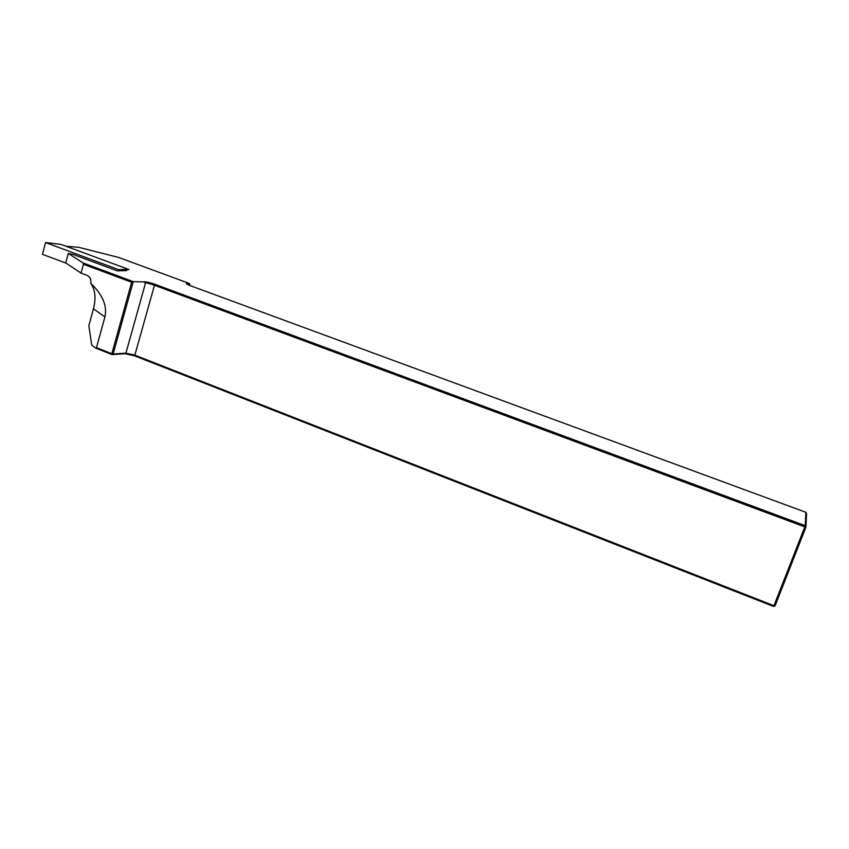 <?xml version="1.0" encoding="UTF-8"?>
<svg xmlns="http://www.w3.org/2000/svg" width="849" height="849" viewBox="0 0 849 849"><rect width="100%" height="100%" fill="white"/><g stroke="black" fill="none" stroke-linecap="round" stroke-linejoin="round"><path stroke-width="1.27" d="M81.058 273.113L83.435 264.262L83.075 262.957L68.281 253.416L65.734 262.946L81.058 273.113L87.076 275.373C90.143 276.912 91.374 279.565 90.758 283.343L90.875 283.481C95.279 289.849 96.139 298.286 93.454 308.792L88.858 325.655L91.724 345.108L95.597 348.09L96.468 347.666L104.915 316.921C107.377 305.873 102.655 294.677 90.758 283.343M83.075 262.957L133.229 281.645L144.139 281.879C146.198 281.709 149.732 282.494 154.762 284.224L805.223 525.68L805.892 512.297L189.603 285.423L186.313 283.439L189.369 283.47L118.425 257.385L78.607 247.292L66.095 246.284M805.892 512.297L806.55 513.645L805.924 527.112L775.063 605.889L773.588 606.462L134.651 355.848L124.888 353.725L112.089 354.595L95.597 348.09M96.468 347.666L111.835 353.725L131.659 282.25L133.229 281.645L113.14 354.001L125.928 353.152L134.418 354.988L773.948 605.708L804.81 526.889L154.04 285.115L143.948 282.038M113.14 354.001L112.089 354.595M68.281 253.416L73.11 254.435L117.353 270.863L126.756 270.619L127.085 269.441L128.974 269.536L61.001 244.406L45.549 242.538L42.45 254.318L66.073 263.169M125.928 353.152L124.888 353.725L125.917 353.152L145.519 283.014M189.645 285.434L189.889 284.595L187.417 284.511M189.889 284.595L189.369 283.47M805.223 525.68L804.81 526.889L805.924 527.112L805.223 525.68M775.063 605.889L773.948 605.708L773.588 606.462M131.659 282.25L83.435 264.262M112.365 354.32L111.835 353.725M45.549 242.538L118.605 269.642L127.085 269.441M118.605 269.642L118.276 270.842M134.651 355.848L154.762 284.224M187.502 284.553L186.992 283.386M93.454 308.792L104.915 316.921M144.585 282.685L144.139 281.879M186.684 284.118L186.313 283.439"/></g></svg>
